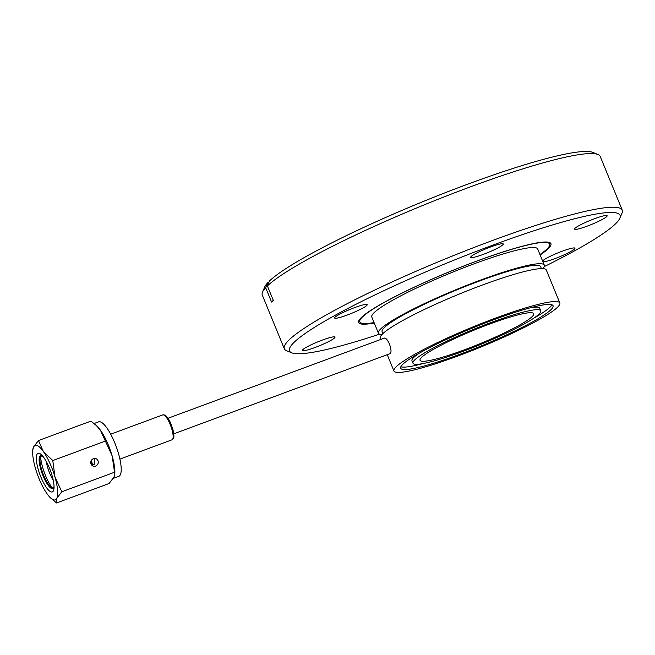 <?xml version="1.0" encoding="UTF-8"?>
<svg xmlns="http://www.w3.org/2000/svg" width="655" height="655" viewBox="0 0 655 655"><rect width="100%" height="100%" fill="white"/><g stroke="black" fill="none" stroke-linecap="round" stroke-linejoin="round"><path stroke-width="0.98" d="M374.062 322.571A102.606 12.371 -22.3 0 1 365.457 323.562A102.606 12.371 -22.3 0 1 359.8 321.916A102.606 12.371 -22.3 0 1 435.862 277.499A102.606 12.371 -22.3 0 1 544.002 242.407A102.606 12.371 -22.3 0 1 549.66 244.045A102.606 12.371 -22.3 0 1 539.966 254.533M532.31 316.455A61.431 7.41 157.7 0 0 533.719 313.68A61.431 7.41 157.7 0 0 481.965 326.976A61.431 7.41 157.7 0 0 421.452 357.524A61.431 7.41 157.7 0 0 420.043 360.299A61.431 7.41 157.7 0 0 471.796 347.003A61.431 7.41 157.7 0 0 532.31 316.455M384.207 338.234C385.566 337.579 387.302 339.486 389.422 343.973C391.101 348.747 391.444 351.915 390.462 353.479L173.788 433.831M54.062 486.878A17.628 4.798 69.7 0 1 51.475 488.45A17.628 4.798 69.7 0 1 40.79 469.381A17.628 4.798 69.7 0 1 41.977 455.659A17.628 4.798 69.7 0 1 42.632 456.036M54.054 486.403A16.776 4.569 69.7 0 1 51.729 487.484A16.776 4.569 69.7 0 1 50.263 486.436A16.776 4.569 69.7 0 1 42.919 473.467A16.776 4.569 69.7 0 1 40.037 458.836A16.776 4.569 69.7 0 1 42.69 456.273A16.776 4.569 69.7 0 1 42.935 456.396M92.314 464.608L94.582 464.199L94.14 458.484M39.636 453.473A20.583 5.608 69.7 0 1 41.527 454.84A20.583 5.608 69.7 0 1 50.443 470.675A20.583 5.608 69.7 0 1 53.997 488.499A20.583 5.608 69.7 0 1 50.73 491.774A20.583 5.608 69.7 0 1 38.252 469.504A20.583 5.608 69.7 0 1 39.636 453.473M113.282 478.379L118.792 476.341A29.057 7.909 -110.3 0 0 118.481 453.497A29.057 7.909 -110.3 0 0 98.61 421.845L94.074 423.523M112.128 455.847A29.057 7.909 69.7 0 1 114.781 473.843L112.128 455.847L100.461 430.237A29.057 7.909 69.7 0 1 112.128 455.847M53.014 499.65A29.057 7.909 -110.3 0 0 56.854 498.234L56.567 502.966L50.345 497.718A29.057 7.909 -110.3 0 0 53.014 499.65M93.436 458.672A3.987 3.701 -65.8 0 1 98.25 462.479A3.987 3.701 -65.8 0 1 92.879 466.008A3.987 3.701 -65.8 0 1 93.436 458.672M91.413 460.342A15.499 4.217 69.7 0 1 92.38 464.6M414.566 360.078A69.07 8.327 -22.3 0 1 482.596 325.731A69.07 8.327 -22.3 0 1 540.784 310.781A69.07 8.327 -22.3 0 1 539.196 313.901A69.07 8.327 -22.3 0 1 471.166 348.255A69.07 8.327 -22.3 0 1 412.977 363.197A69.07 8.327 -22.3 0 1 414.566 360.078M412.977 363.197L411.979 360.758A69.07 8.327 -22.3 0 1 413.559 357.638A69.07 8.327 -22.3 0 1 419.216 353.217M529.338 308.055A69.07 8.327 -22.3 0 1 539.785 308.341L540.784 310.781M551.895 304.796A82.35 9.931 -22.3 0 1 550.184 307.023A82.35 9.931 -22.3 0 1 533.547 318.322M423.425 363.484A82.35 9.931 -22.3 0 1 400.868 366.743M551.183 309.463A82.35 9.931 -22.3 0 1 470.061 350.417A82.35 9.931 -22.3 0 1 400.688 368.241A82.35 9.931 -22.3 0 1 402.579 364.516A82.35 9.931 -22.3 0 1 483.701 323.562A82.35 9.931 -22.3 0 1 553.074 305.746A82.35 9.931 -22.3 0 1 551.183 309.463M382.897 333.608L382.111 331.684A85.666 10.333 -22.3 0 1 384.076 327.811A85.666 10.333 -22.3 0 1 468.464 285.203A85.666 10.333 -22.3 0 1 540.637 266.667L541.423 268.599M395.988 366.964A89.653 10.816 -22.3 0 1 484.307 322.375A89.653 10.816 -22.3 0 1 559.828 302.97A89.653 10.816 -22.3 0 1 557.773 307.015A89.653 10.816 -22.3 0 1 469.455 351.604A89.653 10.816 -22.3 0 1 393.933 371.008A89.653 10.816 -22.3 0 1 395.988 366.964M380.956 339.364L380.424 338.07A89.653 10.816 -22.3 0 1 382.479 334.025A89.653 10.816 -22.3 0 1 470.798 289.436A89.653 10.816 -22.3 0 1 546.319 270.032L559.828 302.97M544.321 265.152L537.681 248.965A89.653 10.816 157.7 0 0 462.152 268.362A89.653 10.816 157.7 0 0 373.841 312.951A89.653 10.816 157.7 0 0 371.778 317.004L378.426 333.19A89.653 10.816 -22.3 0 1 380.481 329.146A89.653 10.816 -22.3 0 1 468.792 284.557A89.653 10.816 -22.3 0 1 544.321 265.152A89.653 10.816 -22.3 0 1 542.815 268.624M381.93 334.607A89.653 10.816 -22.3 0 1 378.426 333.19M594.552 218.704A17.595 2.121 -22.3 0 1 607.144 215.749A17.595 2.121 -22.3 0 1 587.167 226.147A17.595 2.121 -22.3 0 1 574.582 229.103A17.595 2.121 -22.3 0 1 594.552 218.704M542.602 260.952A17.595 2.121 -22.3 0 1 562.342 251.16A17.595 2.121 -22.3 0 1 574.934 248.204A17.595 2.121 -22.3 0 1 554.965 258.602A17.595 2.121 -22.3 0 1 542.954 261.828M322.391 340.06A17.595 2.121 -22.3 0 1 334.983 337.104A17.595 2.121 -22.3 0 1 315.006 347.502A17.595 2.121 -22.3 0 1 302.422 350.458A17.595 2.121 -22.3 0 1 322.391 340.06M354.601 307.613A17.595 2.121 -22.3 0 1 367.193 304.649A17.595 2.121 -22.3 0 1 347.215 315.047A17.595 2.121 -22.3 0 1 334.623 318.002A17.595 2.121 -22.3 0 1 354.601 307.613M490.677 246.927A17.595 2.121 -22.3 0 1 503.269 243.971A17.595 2.121 -22.3 0 1 483.3 254.369A17.595 2.121 -22.3 0 1 470.708 257.325A17.595 2.121 -22.3 0 1 490.677 246.927M374.234 322.989A103.932 12.535 -22.3 0 1 358.621 322.538A103.932 12.535 -22.3 0 1 476.578 261.132A103.932 12.535 -22.3 0 1 550.937 243.668A103.932 12.535 -22.3 0 1 540.138 254.951M379.532 334.156A178.643 21.541 -22.3 0 1 291.712 352.808A178.643 21.541 -22.3 0 1 492.257 245.347A178.643 21.541 -22.3 0 1 619.835 218.238A178.643 21.541 -22.3 0 1 544.207 266.618M291.712 352.808L286.579 350.703A182.63 22.024 -22.3 0 1 284.311 348.747A182.63 22.024 -22.3 0 1 491.586 240.844A182.63 22.024 -22.3 0 1 622.25 210.149A182.63 22.024 -22.3 0 1 622.013 213.137L619.835 218.238M597.966 154.506L592.832 152.402A178.643 21.541 -22.3 0 0 467.236 184.35A178.643 21.541 -22.3 0 0 269.483 280.946L267.387 285.932A182.63 22.024 -22.3 0 1 469.578 187.166A182.63 22.024 -22.3 0 1 597.966 154.506A182.63 22.024 -22.3 0 1 600.234 156.471L622.25 210.149M267.387 285.932L273.291 300.317L271.563 302.053L265.66 287.676A182.63 22.024 -22.3 0 0 262.532 292.081A182.63 22.024 -22.3 0 0 262.295 295.069L284.311 348.747M262.532 292.081L264.71 286.972A178.643 21.541 -22.3 0 1 267.756 282.682L268.935 282.248M267.756 282.682L265.66 287.676M91.192 460.735A14.385 3.922 69.7 0 1 92.011 464.616M56.567 502.966L109.049 483.521L114.019 477.053L114.691 474.752M32.75 450.222L33.511 447.021L38.489 440.553L43.296 451.418L52.785 460.555L54.963 477.028A29.057 7.909 -110.3 0 0 43.296 451.418A29.057 7.909 -110.3 0 0 33.511 447.021A29.057 7.909 -110.3 0 0 32.75 450.222A29.057 7.909 -110.3 0 0 35.403 468.219A29.057 7.909 -110.3 0 0 47.078 493.829A29.057 7.909 -110.3 0 0 50.345 497.718M54.963 477.028L61.824 491.766L56.854 498.234A29.057 7.909 -110.3 0 0 54.963 477.028M61.824 491.766L114.306 472.32M105.267 441.11L52.785 460.555M96.4 425.594L97.186 426.348A29.057 7.909 69.7 0 1 100.461 430.237L96.4 425.603L90.971 421.108L38.489 440.553M53.268 480.361A16.776 4.569 69.7 0 1 46.276 461.488M51.999 487.59A22.401 6.1 69.7 0 1 40.61 456.83M163.865 414.992A13.28 3.619 -110.3 0 0 162.808 414.877L164.773 415.016C166.771 416.097 168.72 418.791 170.636 423.081L173.002 429.803C174.918 439.611 173.346 438.359 172.036 439.792A13.28 3.619 -110.3 0 0 171.905 429.402A13.28 3.619 -110.3 0 0 163.865 414.992M359.8 321.916L359.096 320.189M172.036 439.792L119.914 459.106M393.933 371.008L387.261 354.74M162.808 414.877L110.687 434.191M384.452 338.07L168.024 418.258M549.66 244.045L548.956 242.325"/></g></svg>
